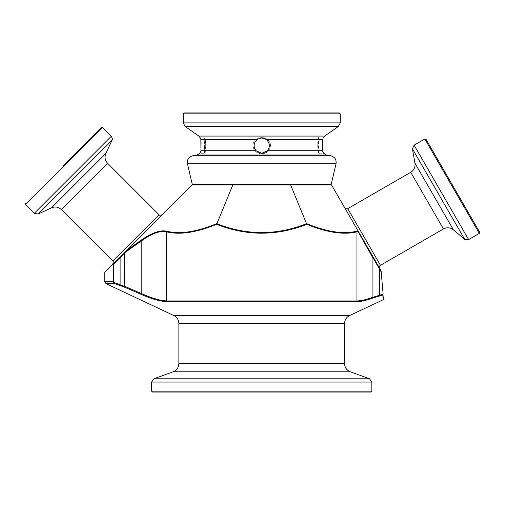 <?xml version="1.0" encoding="UTF-8"?>
<svg xmlns="http://www.w3.org/2000/svg" width="505" height="505" viewBox="0 0 505 505"><rect width="100%" height="100%" fill="white"/><g stroke="black" fill="none" stroke-linecap="round" stroke-linejoin="round"><path stroke-width="0.38" stroke-dasharray="2.52 1.89" d="M184.104 112.95L261.729 112.95M252.98 145.655C253.643 150.673 256.559 153.362 261.729 153.722C268.944 154.322 273.691 144.455 267.751 139.822C262.783 134.993 252.847 138.509 252.98 145.655M317.74 145.655L318.421 153.722C318.308 154.322 317.203 144.455 318.099 139.822L317.74 145.655L318.421 137.587L318.421 153.722L318.857 153.286L318.857 138.023L318.857 153.286L323.478 153.11M270.478 145.655C269.815 150.673 266.899 153.362 261.729 153.722C254.514 154.322 249.767 144.455 255.707 139.822C260.675 134.993 270.611 138.509 270.478 145.655M205.718 145.655L205.036 153.722C205.15 154.322 206.248 144.455 205.358 139.822L205.718 145.655L205.036 137.587L205.036 153.722L204.601 153.286L204.601 138.023L204.601 153.286L199.841 153.286M200.58 152.112L200.946 150.717L256.016 150.717L261.729 153.286A7.632 7.632 0 0 1 255.12 141.842A7.632 7.632 0 0 1 268.338 141.842A7.632 7.632 0 0 1 261.729 153.286L267.442 150.717C270.263 146.709 269.929 143.016 266.432 139.645L261.729 138.023L257.026 139.645C253.529 143.016 253.194 146.709 256.016 150.717M201.072 142.511L200.857 139.626C200.277 137.518 200.277 137.518 200.857 139.645L257.026 139.645M266.432 139.645L322.6 139.645C323.181 137.518 323.181 137.518 322.6 139.645L322.386 142.511M267.442 150.717L322.518 150.736M322.872 152.112L323.333 152.927M261.729 153.286A7.632 7.632 0 0 0 268.338 141.842A7.632 7.632 0 0 0 255.12 141.842A7.632 7.632 0 0 0 261.729 153.286M261.729 184.906L193.08 184.906L261.729 184.906M382.601 294.989C383.2 301.359 383.2 301.359 382.601 294.989L383.118 294.017C383.686 300.532 383.686 300.532 383.118 294.017L381.199 272.062L358.108 231.568L356.947 231.808A0.871 0.694 75.2 0 0 356.681 231.189L358.07 230.918L331.501 184.906L191.95 184.906L125.915 250.947L141.387 240.001C151.904 232.761 160.369 229.825 166.776 231.189C179.831 234.484 196.502 231.959 216.784 223.633L216.67 224.34C196.325 232.597 179.61 235.084 166.511 231.808C160.274 230.444 152.049 233.379 141.823 240.62L141.387 240.001M452.846 185.752L479.662 232.205M232.824 184.906L216.784 223.633C246.749 235.538 276.708 235.538 306.674 223.633L306.787 224.34C276.746 236.132 246.711 236.132 216.67 224.34M290.627 184.906L306.674 223.633C326.956 231.959 343.627 234.484 356.681 231.189M124.337 286.322L124.249 287.055L114.597 283.614L113.518 282.358L124.356 286.165L141.823 293.702L141.823 240.62L124.432 252.917L125.126 251.736L162.111 214.745L113.436 263.421C102.237 274.619 102.237 274.619 113.436 263.421L125.915 250.947M166.776 231.189A0.871 0.694 104.8 0 0 166.511 231.808L166.511 300.942C159.889 300.557 151.658 298.139 141.823 293.702L141.488 294.491L124.249 287.055M151.393 298.335L141.488 294.491M372.942 297.275L372.917 298.038C366.352 300.38 360.898 301.611 356.543 301.731L166.915 301.731A0.871 0.707 -90 0 1 166.511 300.942L356.947 300.942C361.195 300.822 366.523 299.579 372.93 297.211L383.118 294.011M380.991 270.617L379.691 268.37L379.375 268.805L379.375 295.311A0.871 0.423 -107.5 0 1 379.274 296.1L372.917 298.038M358.051 230.886L379.646 268.294M356.543 301.731A0.871 0.707 -90 0 0 356.947 300.942L356.947 231.808C343.848 235.084 327.126 232.597 306.787 224.34M124.432 252.917A2.31 0.871 135 0 0 124.356 253.295L124.356 286.165M124.356 253.295L120.114 257.544A0.871 0.328 45 0 1 119.931 256.925M120.203 285.685A0.871 0.417 -71 0 1 120.114 284.896L120.114 257.544L104.737 272.485M113.372 264.475L113.518 282.358M372.93 257.979L372.93 297.211M152.485 392.05L370.973 392.05M197.07 155.016L326.388 155.016M198.818 136.072L324.639 136.072M183.233 113.821L340.225 113.821M183.233 122.892L340.225 122.892M185.089 126.465L338.369 126.465M192.657 155.792L330.8 155.792M187.424 163.727L336.033 163.727M192.235 184.23L331.223 184.23M173.865 315.556L349.593 315.556M105.987 283.614L114.597 283.614M104.737 281.645L113.372 281.645M25.502 204.569L102.597 127.481M34.264 213.331L111.353 136.236M38.203 214.025L112.047 140.182M51.485 207.833L105.854 153.463M61.339 209.569L107.59 163.311M112.773 261.003L159.024 214.745M347.737 208.666L380.448 265.314M424.831 138.976L479.346 233.392M414.106 145.169L468.621 239.585M412.415 148.798L464.632 239.237M414.965 163.229L453.408 229.819M410.735 172.293L443.44 228.948M178.871 323.446L344.587 323.446M178.871 363.594L344.587 363.594M173.133 371.787L350.325 371.787M153.911 378.788L369.546 378.788M151.614 382.064L371.844 382.064M151.614 391.179L371.844 391.179M200.365 138.023L204.601 138.023L205.036 137.587M323.093 138.023L318.857 138.023L318.421 137.587"/><path stroke-width="0.76" d="M261.729 112.95L339.354 112.95L184.104 112.95L183.233 113.821L183.233 122.892L340.225 122.892L340.225 113.821L183.233 113.821M257.026 139.645C260.302 137.518 263.433 137.518 266.432 139.645C269.929 143.016 270.263 146.709 267.442 150.717L261.729 153.286L256.016 150.717C253.194 146.709 253.529 143.016 257.026 139.645L200.857 139.645C200.277 137.518 200.277 137.518 200.857 139.645L200.946 150.717L199.98 153.11M200.119 152.927L200.58 152.112M256.016 150.717L200.946 150.717L201.072 142.511M200.857 139.626L200.756 139.071M199.841 153.286L197.07 155.016L326.388 155.016L323.617 153.286L322.512 150.717L322.6 139.645C323.181 137.518 323.181 137.518 322.6 139.645L266.432 139.645M322.386 142.511L322.512 150.717L267.442 150.717M322.518 150.736L322.872 152.112M191.95 184.906L331.501 184.906L358.07 230.918L358.108 231.568L358.07 230.918L356.681 231.189C343.627 234.484 326.956 231.959 306.674 223.633C276.708 235.538 246.749 235.538 216.784 223.633C196.502 231.959 179.831 234.484 166.776 231.189C160.369 229.825 151.904 232.761 141.387 240.001L125.915 250.947L191.95 184.906M383.118 294.017C383.686 300.532 383.686 300.532 383.118 294.017L379.375 295.311A0.871 0.423 72.5 0 1 379.274 296.1L382.601 294.989L383.118 294.017L381.105 270.983L381.199 272.062L379.375 268.805L379.691 268.37L373.34 257.367L372.993 257.758L379.375 268.805L379.375 295.311L372.942 297.275L372.917 298.038L382.601 294.989C383.2 301.359 383.2 301.359 382.601 294.989M479.346 233.392L468.621 239.585L414.106 145.169L424.831 138.976L479.346 233.392L479.662 232.205L426.024 139.298L452.846 185.752M63.434 165.413L101.366 127.481L63.434 165.413M232.824 184.906L216.67 224.34C246.711 236.132 276.746 236.132 306.787 224.34L290.627 184.906M125.915 250.947L113.436 263.421L125.126 251.736L124.432 252.917L141.823 240.62L141.387 240.001M372.942 297.275L372.93 297.211C366.523 299.579 361.195 300.822 356.947 300.942L166.511 300.942C159.889 300.557 151.658 298.139 141.823 293.702L141.488 294.491C151.607 298.928 160.085 301.346 166.915 301.731L151.393 298.335M306.787 224.34C327.126 232.597 343.848 235.084 356.947 231.808L356.947 300.942A0.871 0.707 90 0 1 356.543 301.731C360.898 301.611 366.352 300.38 372.917 298.038M124.337 286.322L113.518 282.358L113.372 264.475L124.356 253.295L124.249 287.055L141.488 294.491M113.518 282.358L114.597 283.614L124.249 287.055M344.587 323.446L344.587 363.594L178.871 363.594L178.871 323.446L344.587 323.446C344.732 319.854 346.405 317.222 349.593 315.556L173.865 315.556L105.987 283.614L104.737 281.645L113.372 281.645M358.051 230.886L373.34 257.367L372.93 257.979L372.93 297.211M124.356 286.165L141.823 293.702L141.823 240.62C152.049 233.379 160.274 230.444 166.511 231.808C179.61 235.084 196.325 232.597 216.67 224.34M356.681 231.189A0.871 0.694 -104.8 0 1 356.947 231.808L358.108 231.568L372.93 257.979M380.991 270.617L379.646 268.294C379.596 266.059 379.861 265.062 380.448 265.314L347.737 208.666L410.735 172.293C414.043 170.16 415.451 167.136 414.965 163.229L412.415 148.798L414.106 145.169M113.436 263.421L113.328 263.938L113.436 263.421M104.989 271.867L113.328 263.938L113.372 264.475M120.203 285.685A0.871 0.417 109 0 1 120.114 284.896L120.114 257.544A0.871 0.328 -135 0 1 119.931 256.925M124.356 253.295A2.31 0.871 135 0 1 124.432 252.917M107.59 163.311L61.339 209.569L112.773 261.003L159.024 214.745L107.59 163.311C104.952 160.394 104.371 157.112 105.854 153.463L112.047 140.182C112.691 140.055 112.457 138.742 111.353 136.236L102.597 127.481L25.502 204.569L25.502 203.338M350.325 371.787L369.546 378.788L153.911 378.788L173.133 371.787L350.325 371.787C346.695 370.26 344.782 367.526 344.587 363.594M151.614 382.064L371.844 382.064L371.844 391.179L151.614 391.179L151.614 382.064L153.911 378.788M371.844 391.179L370.973 392.05L152.485 392.05L151.614 391.179M323.093 138.023L324.639 136.072L198.818 136.072L185.089 126.465L183.233 122.892M324.639 136.072L338.369 126.465L185.089 126.465M326.388 155.016L330.8 155.792L192.657 155.792L197.07 155.016M187.424 163.727L192.235 184.23L331.223 184.23L336.033 163.727L187.424 163.727C186.913 159.593 188.655 156.948 192.657 155.792M166.776 231.189A0.871 0.694 -75.2 0 0 166.511 231.808L166.511 300.942A0.871 0.707 90 0 0 166.915 301.731L356.543 301.731M114.597 283.614L105.987 283.614M111.353 136.236L34.264 213.331L25.502 204.569M112.047 140.182L38.203 214.025L34.264 213.331M105.854 153.463L51.485 207.833L38.203 214.025M410.735 172.293L443.44 228.948C446.944 227.149 450.264 227.439 453.408 229.819L464.632 239.237L412.415 148.798M453.408 229.819L414.965 163.229M200.365 138.023L198.818 136.072M340.225 113.821L339.354 112.95M338.369 126.465L340.225 122.892M336.033 163.727C336.545 159.593 334.802 156.948 330.8 155.792M331.223 184.23L330.377 184.906M192.235 184.23L193.08 184.906M349.593 315.556L383.055 299.812L383.554 298.941M104.737 272.485L104.737 281.645M102.597 127.481L101.366 127.481M61.339 209.569C58.416 206.93 55.133 206.349 51.485 207.833M159.024 214.745C158.98 215.395 160.009 215.395 162.111 214.745M112.773 261.003C113.404 260.927 113.404 261.956 112.773 264.083M347.737 208.666C347.598 209.304 346.607 209.038 344.763 207.871M424.831 138.976L426.024 139.298M464.632 239.237C464.228 239.736 465.553 239.856 468.621 239.585M443.44 228.948L380.448 265.314M173.865 315.556C177.053 317.222 178.726 319.854 178.871 323.446M178.871 363.594C178.675 367.526 176.763 370.26 173.133 371.787M371.844 382.064L369.546 378.788"/></g></svg>
